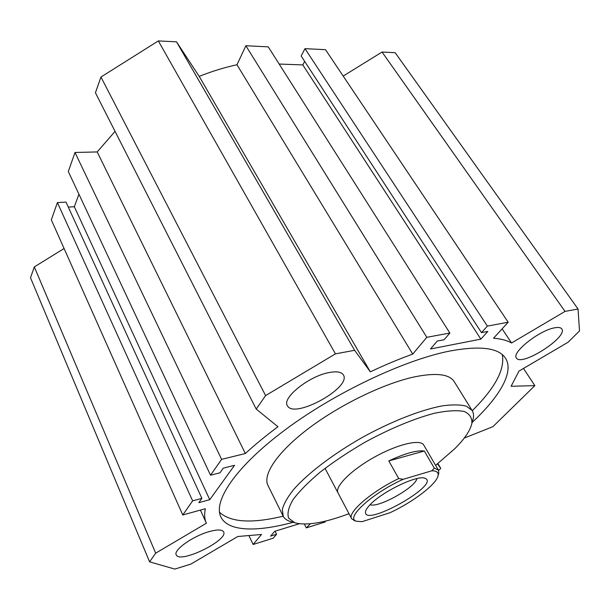 <?xml version="1.0" encoding="UTF-8"?>
<svg xmlns="http://www.w3.org/2000/svg" width="610" height="610" viewBox="0 0 610 610"><rect width="100%" height="100%" fill="white"/><g stroke="black" fill="none" stroke-linecap="round" stroke-linejoin="round"><path stroke-width="0.91" d="M502.282 354.631C505.088 369.37 495.076 388.067 472.254 410.721M283.177 516.174C251.808 523.723 230.58 522.419 219.501 512.24M293.105 522.274C257.389 532.08 228.43 531.729 221.079 517.341C212.57 501.611 235.376 466.94 285.198 429.806C334.882 392.71 404.369 359.892 450.02 350.994C479.978 345.512 498.393 347.807 505.255 357.864C514.642 371.49 499.75 396.729 472.148 422.425M454.328 381.829L454.031 381.357C449.105 374.09 435.997 372.58 414.716 376.835C384.17 383.324 340.128 404.59 308.675 428.388C277.161 452.216 262.155 475.037 268.103 485.697L282.979 515.755M78.949 194.232L74.329 206.721L68.297 207.08M115.054 131.371L97.196 151.936L75.007 152.485L68.312 171.524L210.534 475.205L221.605 459.353L245.357 453.535C254.888 444.728 265.762 435.799 277.977 426.756L256.208 409.058L265.602 395.593L335.447 353.853L354.616 350.308L370.323 371.841C384.91 364.955 399.047 359.046 412.734 354.097L426.809 337.307L449.852 333.045L444.08 339.747L437.279 341.036L430.5 348.981L480.855 339.137L487.802 331.443L481.496 332.641L487.367 326.098L508.176 322.24L493.543 338.192C501.092 338.825 507.093 340.426 511.546 342.995L565.028 311.405L578.044 309.003L579.5 330.933L568.139 342.187L518.957 371.116L511.111 386.275L534.863 385.634L492.918 426.664L464.256 438.056M449.852 333.045L268.248 46.856L245.868 45.75L236.977 64.759C224.51 67.435 211.922 71.309 199.211 76.387L176.503 41.823L158.333 40.923L100.947 77.028L95.427 92.766L256.208 409.058M304.672 61.389L302.812 64.919L279.151 64.042M508.176 322.24L325.504 49.677L304.977 48.663L301.157 56.006L481.496 332.641M578.044 309.003L395.158 52.689L382.058 52.041L343.186 76.059M64.088 248.514L34.312 266.913L30.5 277.779L149.61 561.871L155.68 553.171L206.393 523.22C204.502 519.255 204.159 514.428 205.356 508.725L182.771 514.977L192.63 500.848L201.879 498.362L198.845 502.648L209.741 499.689L234.56 465.308L223.313 468.129L220.004 472.796L210.534 475.205M201.879 498.362L66.017 202.108L57.393 202.589L51.324 219.859L182.771 514.977M338.077 493.032C334.257 487.108 350.575 470.455 373.93 457.401C397.224 444.271 420.282 438.834 423.706 444.98L423.828 445.186M348.989 513.696C324.398 522.884 306.342 525.912 294.805 522.762L288.644 518.187C287.058 513.544 288.515 507.383 293.013 499.689C299.327 491.248 308.454 482.007 320.395 471.957C333.708 461.732 348.531 451.85 364.864 442.311C389.782 428.685 414.64 418.391 434.823 413.176C447.244 410.66 457.035 410.088 464.195 411.475C469.654 413.908 472.216 417.88 471.873 423.393C470.341 430.424 464.652 438.857 454.808 448.685L435.616 465.346M291.763 521.893L289.91 521.359C286.738 520.292 284.519 518.607 283.253 516.312L282.316 509.495C283.787 503.807 287.577 497.12 293.7 489.433C307.791 473.406 333.06 454.084 362.149 437.522C391.46 421.312 421.342 409.684 442.723 405.803C452.658 404.483 460.55 404.613 466.375 406.207L472.033 410.37C473.467 412.574 473.871 415.273 473.261 418.468L472.338 421.754M209.039 531.653C217.213 529.388 222.063 529.442 223.58 531.821C228.971 540.025 179.736 564.128 176.252 554.864C173.057 550.243 192.867 536.121 209.039 531.653M329.27 372.519C336.705 371.154 341.387 371.932 343.323 374.845C352.206 387.358 294.035 419.52 287.432 405.719C281.477 398.147 309.072 375.958 329.27 372.519M554.589 327.829C558.295 327.128 560.674 327.456 561.726 328.828C568.604 336.766 521.39 367.067 516.472 358.032C511.05 352.877 539.194 330.33 554.589 327.829M299.281 523.769L274.706 531.318L270.604 536.121L276.589 534.268L273.196 538.203L253.119 544.471L261.492 534.482L237.778 536.51L190.953 564.059L174.872 569.077L149.61 561.871M325.831 521.016L324.848 522.084L306.281 527.879L310.429 523.776M437.477 463.897L440.755 468.396L438.62 470.508M74.329 206.721L209.741 499.689M57.393 202.589L192.63 500.848M200.415 510.09L206.195 522.778M34.312 266.913L155.68 553.171M249.139 536.06L253.119 544.471M275.095 531.203L276.589 534.268M304.367 524.082L306.281 527.879M437.919 463.547L440.755 468.396M523.494 368.448L534.863 385.634M382.058 52.041L565.028 311.405M502.129 328.828L511.546 342.995M304.977 48.663L487.367 326.098M302.812 64.919L480.855 339.137M245.868 45.75L426.809 337.307M236.977 64.759L412.734 354.097M199.211 76.387L370.323 371.841M176.503 41.823L354.616 350.308M158.333 40.923L335.447 353.853M100.947 77.028L265.602 395.593M97.196 151.936L245.357 453.535M75.007 152.485L221.605 459.353M403.225 479.3C371.757 493.36 344.475 518.698 356.637 521.268L362.02 521.687L389.973 512.72C413.023 502.114 436.836 483.982 438.079 475.564L438.819 473.002L438.407 470.119L434.259 468.061L431.941 470.767L403.225 479.3L398.719 478.56L388.799 460.924C404.88 453.398 416.721 450.096 424.316 451.011L388.799 460.924M424.316 451.011L434.259 468.061M398.719 478.56C371.124 491.729 346.907 512.911 351.673 518.79L354.875 520.772M438.415 474.389L438.819 473.002M431.941 470.767C436.577 470.867 438.62 472.468 438.079 475.564M369.927 504.882C381.646 491.965 417.209 474.771 424.781 478.209C442.296 483.852 362.058 528.878 365.581 511.432C365.969 509.693 367.418 507.505 369.927 504.882M370.125 504.668C378.04 508.366 415.845 487.268 416.859 478.591M221.079 517.341L220.629 516.365M471.873 423.393L473.261 418.468M294.805 522.762L289.91 521.359M472.033 410.37L454.031 381.357M325.031 468.32L351.566 518.576M423.706 444.98L438.407 470.119M356.637 521.268L354.082 520.551M365.909 510.395L365.581 511.432M424.163 478.057L424.781 478.209"/></g></svg>
